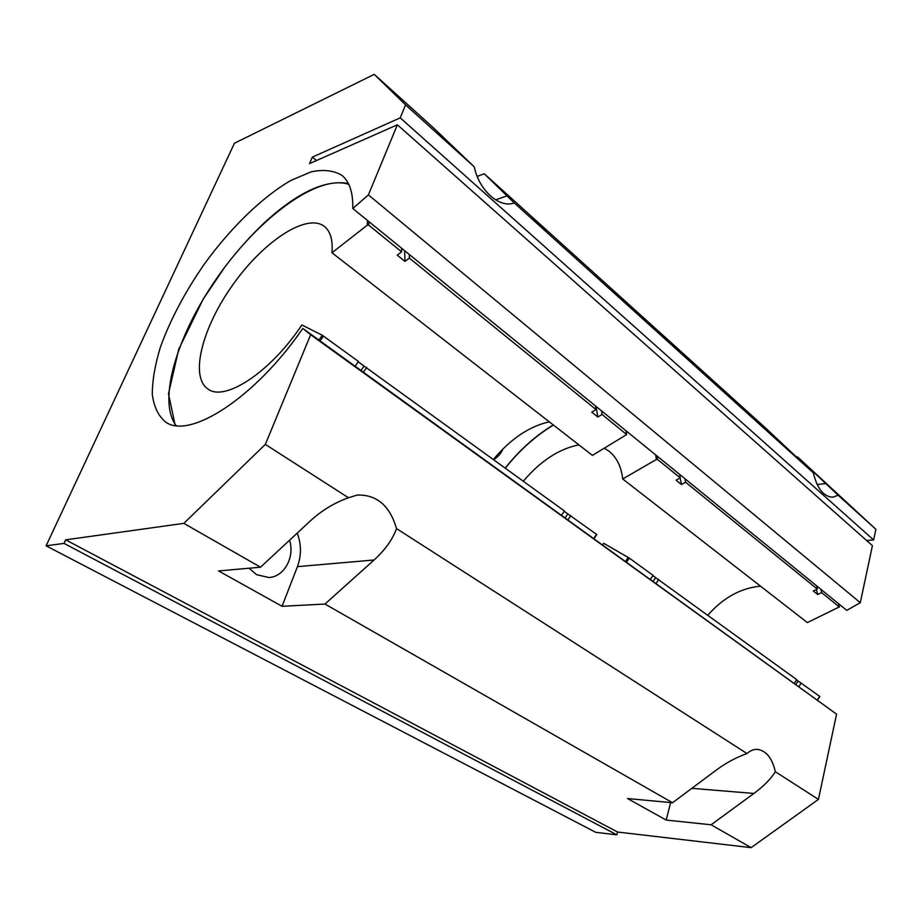 <?xml version="1.0" encoding="UTF-8"?>
<svg xmlns="http://www.w3.org/2000/svg" width="922" height="922" viewBox="0 0 922 922"><rect width="100%" height="100%" fill="white"/><g stroke="black" fill="none" stroke-linecap="round" stroke-linejoin="round"><path stroke-width="1.38" d="M46.1 545.824L234.453 143.221L374.251 74.348L405.588 104.889L400.229 117.855L312.374 157.097L309.515 163.62L397.37 124.793L368.408 194.888L352.78 208.499C353.161 192.698 349.542 181.657 341.935 175.387C333.764 170.455 323.53 169.256 311.244 171.815L291.11 180.332C262.482 196.778 230.926 227.527 204.603 263.715C185.091 291.813 170.351 319.634 160.382 347.179C155.046 364.674 152.349 380.348 152.28 394.201C153.847 406.625 158.284 415.891 165.591 422.022C189.321 439.794 254.898 398.166 302.819 328.439L310.645 334.721L265.34 444.392L183.835 523.362L65.658 539.843L617.579 832.036L616.83 834.825L64.01 543.392L46.1 545.824L595.704 832.312L616.83 834.825M65.658 539.843L64.01 543.392M759.993 423.878L770.734 433.732L759.993 423.878M532.916 218.814L546.031 230.8L532.916 218.814M502.905 449.037C501.072 453.44 497.995 456.966 493.662 459.617M289.566 540.223C294.994 557.049 284.31 576.815 268.924 577.529L256.57 574.671L249.067 568.217M282.063 606.284L218.572 570.937L260.523 567.203L310.403 520.861C321.836 510.385 334.536 502.697 348.504 497.765L357.183 495.068C376.718 494.469 389.822 505.636 396.506 528.583C392.588 539.508 385.108 549.985 374.078 560L324.982 604.048L282.063 606.284L297.437 566.638C301.494 555.563 301.425 544.383 297.253 533.077M666.18 820.061L627.525 798.544L672.541 802.739L716.106 770.204C726.017 762.886 736.309 757.331 746.981 753.539C750.278 750.6 753.758 749.217 757.4 749.39C766.194 750.646 772.175 758.103 775.356 771.749C770.677 779.125 763.531 786.351 753.919 793.45L711.104 824.787L666.18 820.061L670.64 802.566M477.181 176.402L484.246 173.751L514.257 202.944C499.632 208.603 478.944 190.462 474.288 166.882L433.72 128.089L374.251 74.348M514.257 202.944L813.319 472.825L765.502 427.935L484.246 173.751M796.516 457.151L797.657 457.001L838.11 495.195L833.027 497.212C823.784 496.912 817.215 488.775 813.319 472.825M617.579 832.036L751.119 847.652L818.436 799.397L836.565 714.147L302.819 328.439M711.104 824.787L751.119 847.652M324.982 604.048L672.541 802.739M183.835 523.362L260.523 567.203M265.34 444.392L348.504 497.765M775.356 771.749L818.436 799.397M797.657 457.001L875.9 529.297L838.11 495.195M866.588 540.476L873.63 539.958L875.9 529.297M352.78 208.499L846.753 610.352L860.284 602.7L872.419 545.651L397.37 124.793M405.588 104.889L474.288 166.882M400.229 117.855L873.63 539.958M312.374 157.097L316.523 160.52M368.408 194.888L860.284 602.7M310.645 334.721L836.565 714.147M396.506 528.583L746.981 753.539M819.704 696.375L796.573 679.952M650.425 579.35L653.11 575.374L629.323 558.11L603.679 543.3L602.642 544.856M794.372 683.248L796.758 679.664L652.903 575.685M839.297 606.918L807.361 622.604L622.719 478.967L656.372 459.479L657.593 459.502L680.206 477.85L676.057 480.201L681.427 484.534L685.576 482.206L817.295 589.077L813.342 591.002L817.699 594.517L821.652 592.604L839.297 606.918L838.49 603.622M760.523 586.173C740.85 588.005 723.297 597.663 707.889 615.147M821.652 592.604L820.857 589.285M798.925 686.533L801.299 682.96M817.699 594.517L816.454 589.492M795.917 684.355L798.118 681.058M817.295 589.077L816.523 585.758M685.576 482.206L685 478.76M656.072 583.419L658.746 579.465M680.206 477.85L679.641 474.404M622.719 478.967C621.278 466.59 616.691 457.324 608.969 451.181L604.429 448.207M578.878 444.853C558.951 448.887 540.442 460.988 523.362 481.18M681.427 484.534L680.182 477.861M653.168 581.321L655.634 577.668M367.29 225.141L368.788 225.187L401.612 251.821L397.232 255.14L404.988 261.399L409.368 258.114L596.004 409.529L591.763 412.157L597.813 417.032L602.043 414.439L626.66 434.573L592.42 455.387L331.978 252.778L367.29 225.141L367.463 220.45M355.166 366.23L358.439 361.447L322.239 335.251L301.851 324.959C270.526 372.211 224.784 402.004 208.061 389.084C189.275 376.741 202.54 326.837 233.231 284.23C263.611 241.403 306.611 212.625 324.394 226.42C330.422 231.226 332.957 240.02 331.978 252.778M561.579 515.214L564.437 510.995L358.197 361.816M596.626 534.449L564.218 511.33M401.669 248.283L401.612 251.821M364.029 366.046L361.021 370.448M404.631 250.692L404.988 261.399M366.691 367.429L363.429 372.188M409.403 254.564L409.368 258.114M595.6 406.037L596.004 409.529M570.799 515.617L567.964 519.824M601.628 410.935L602.043 414.439M493.408 459.433C510.753 438.803 529.389 426.275 549.293 421.838M567.791 513.923L565.163 517.807M596.05 406.406L597.813 417.032M374.078 560L297.437 566.638M753.919 793.45L691.834 788.333M507.169 195.787L495.575 199.867M825.882 483.554L817.123 484.511M819.727 696.341L817.376 699.856M628.262 557.407L625.565 561.406M505.371 468.111C519.639 450.155 535.659 435.806 553.431 425.054M655.646 454.88L656.372 459.479M657.593 459.502L657.075 456.044M626.603 562.143L629.323 558.11M322.239 335.251L318.931 340.068M176.102 425.561C156.648 399.894 178.269 331.805 219.563 274.295C260.638 216.635 318.182 174.085 348.747 184.319M368.788 225.187L368.938 221.649M320.13 340.944L323.484 336.057M596.557 534.322L593.768 538.448M626.015 430.781L626.476 434.262M819.865 696.456L817.526 699.959M838.571 603.691L839.4 607.079M553.269 424.927C535.509 435.726 519.512 450.086 505.256 468.03M348.343 183.501C325.201 179.306 296.942 192.652 263.554 223.516C250.069 236.412 237.231 250.819 225.037 266.746L203.151 299.201L178.764 349.231L168.472 393.798L175.192 425.434M626.66 434.573L626.165 430.908M596.822 534.541L594.045 538.644"/></g></svg>
